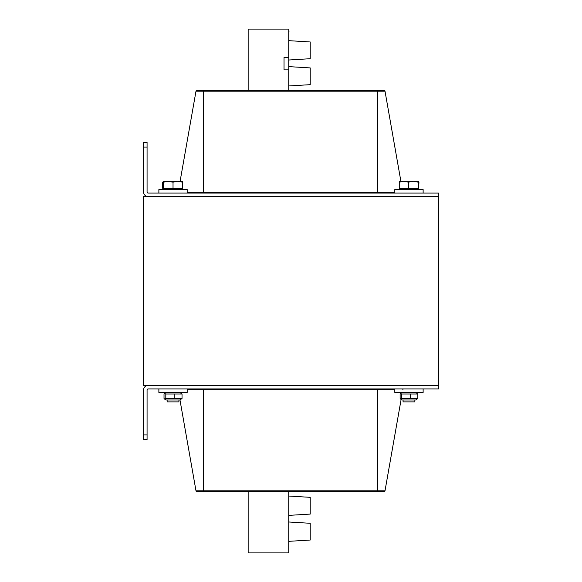 <?xml version="1.0" encoding="UTF-8"?>
<svg xmlns="http://www.w3.org/2000/svg" width="582" height="582" viewBox="0 0 582 582"><rect width="100%" height="100%" fill="white"/><g stroke="black" fill="none" stroke-linecap="round" stroke-linejoin="round"><path stroke-width="0.87" d="M187.186 193.086L187.186 189.543L158.871 189.543L158.871 193.086M423.129 193.086L423.129 189.543L394.814 189.543L394.814 193.086M394.814 388.914L394.814 392.457L423.129 392.457L423.129 388.914M158.871 388.914L158.871 392.457L187.186 392.457L187.186 388.914M409.924 400.009L402.133 400.009L400.634 399.143L401.456 398.452L417.811 398.452L415.817 400.009L409.924 400.009M415.817 392.457L417.811 394.014L401.456 394.014L400.634 393.323L400.132 394.014L400.132 398.452L400.634 399.143M417.811 398.452L417.811 394.014M401.456 398.452L401.456 394.014M410.295 398.452L410.295 394.014M174.316 400.009L166.183 400.009L164.619 399.107L165.812 398.452L182.035 398.452L179.867 400.009L174.316 400.009M179.867 392.457L182.035 394.014L165.812 394.014L164.619 393.359L164.022 394.014L164.022 398.452L164.619 399.107M182.035 398.452L182.035 394.014M165.812 398.452L165.812 394.014M174.818 398.452L174.818 394.014M288.737 491.557L288.737 552.9L248.158 552.9L248.158 491.557M288.737 541.34L310.213 540.038L310.213 523.291L288.737 521.989M288.737 515.383L310.213 514.088L310.213 497.334L288.737 496.039M288.737 544.723L288.737 550.623M143.536 439.643L143.536 390.1A4.721 4.721 0 0 1 148.25 385.379L438.464 385.379L438.464 388.914L148.25 388.914A1.179 1.179 0 0 0 147.071 390.1L147.071 439.643L143.536 439.643M377.682 388.914L377.682 490.808L203.307 490.808L203.307 491.557L196.876 491.557L377.682 491.557L377.682 490.808L385.008 490.808A0.902 0.902 0 0 1 384.12 491.557A0.902 0.902 0 0 0 385.008 490.808L401.122 399.427M196.876 491.557A0.902 0.902 0 0 1 195.988 490.808L179.969 399.95M377.682 491.557L384.12 491.557M402.839 389.664A0.902 0.902 0 0 1 403.071 389.198M288.737 90.443L288.737 29.1L248.158 29.1L248.158 90.443M288.737 57.509L284.023 57.509L284.023 69.862L288.737 69.862M288.737 60.011L310.213 58.709L310.213 41.962L288.737 40.66M288.737 85.961L310.213 84.666L310.213 67.912L288.737 66.617M288.737 37.277L288.737 31.966M288.978 31.966L288.978 31.377M143.536 147.071L143.536 142.357L147.071 142.357L147.071 147.071L143.536 147.071L143.536 191.9A4.721 4.721 0 0 0 148.25 196.621L438.464 196.621L438.464 193.086L148.25 193.086A1.179 1.179 0 0 1 147.071 191.9L147.071 147.071M203.307 90.443L203.307 91.192L385.008 91.192A0.902 0.902 0 0 0 384.12 90.443L196.876 90.443A0.902 0.902 0 0 0 195.988 91.192L180.1 181.286M385.008 91.192L400.889 181.286L385.008 91.192A0.902 0.902 0 0 0 384.12 90.443M414.871 400.009L414.871 401.893L403.071 401.893L403.071 400.009M403.835 181.286L399.267 182.13L399.536 181.286L413.264 181.286L408.411 182.13L403.835 181.286M418.465 181.315L418.116 182.13L413.264 181.286L418.414 181.286L418.684 188.364L418.116 188.364L418.116 182.13M418.116 188.364L408.411 188.364L408.411 182.13M408.411 188.364L399.267 188.364L399.267 182.13M413.264 181.286L414.544 181.286M418.356 181.286L418.662 182.028M418.684 188.364L418.938 182.13M178.929 400.009L178.929 401.893L167.129 401.893L167.129 400.009M168.307 181.286L163.586 182.13L163.586 181.286L177.743 181.286L173.029 182.13L166.721 181.286M182.464 181.286L182.464 182.13L177.743 181.286L182.464 181.286M173.029 182.13L173.029 188.364L182.464 188.364L182.464 182.13M173.029 188.364L163.586 188.364L163.586 182.13M163.586 181.802L162.669 182.13L163.789 181.286M163.586 188.364L162.669 188.364L162.669 182.13M438.464 385.379L143.536 385.379L143.536 196.621L438.464 196.621L438.464 385.379M147.071 434.929L143.536 434.929M203.307 388.914L203.307 490.808L195.988 490.808M187.186 389.664L394.814 389.664M394.814 192.336L377.682 192.336L377.682 90.443M195.988 91.192L203.307 91.192L203.307 193.086M377.682 193.086L377.682 192.336L187.186 192.336M402.133 392.457L400.634 393.323M401.071 188.364L401.071 189.543M416.879 188.364L416.879 189.543M165.121 188.364L165.121 189.543M180.929 188.364L180.929 189.543"/></g></svg>
